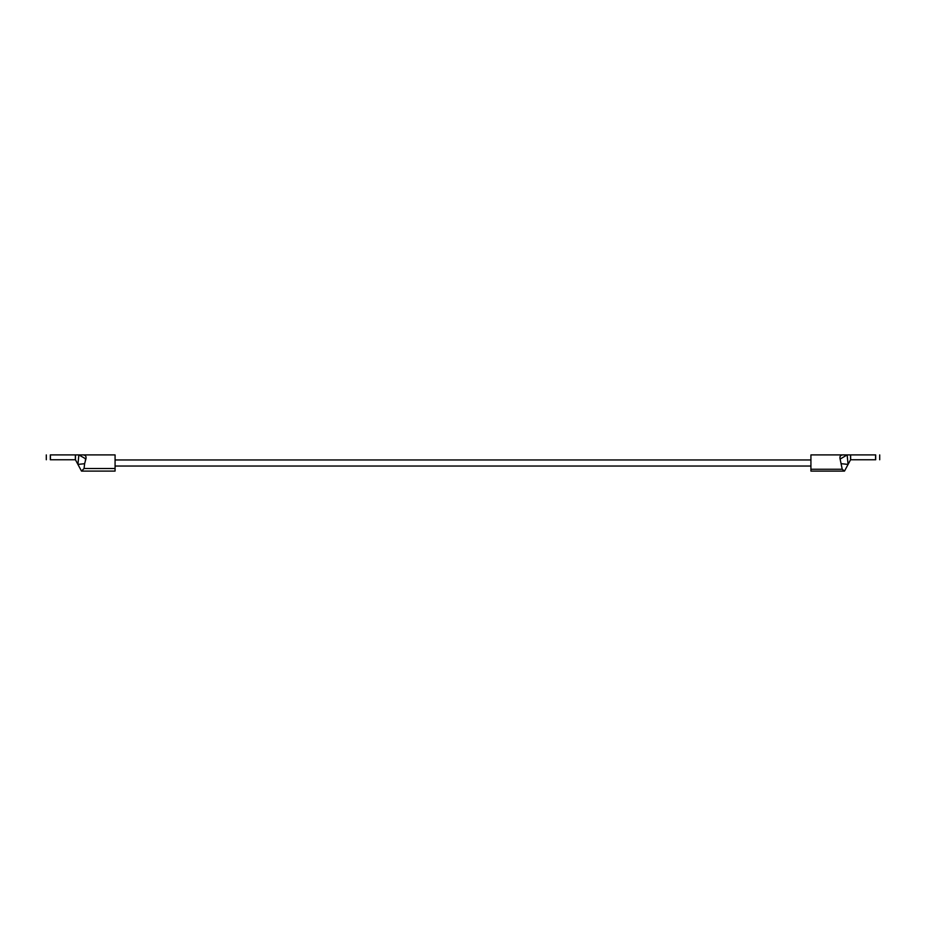 <?xml version="1.0" encoding="UTF-8"?>
<svg xmlns="http://www.w3.org/2000/svg" width="926" height="926" viewBox="0 0 926 926"><rect width="100%" height="100%" fill="white"/><g stroke="black" fill="none" stroke-linecap="round" stroke-linejoin="round"><path stroke-width="1.39" d="M84.602 463.706L84.081 468.498L81.5 471.091L77.923 464.412L78.86 454.909L81.5 454.909C85.134 454.631 86.604 455.986 85.91 458.949L84.602 463.706L77.923 464.412L75.434 459.759L50.305 459.759C45.027 459.759 45.027 459.759 50.305 459.759L50.305 454.909L78.86 454.909L85.91 458.949L85.319 459.967M81.5 454.909L115.079 454.909L115.079 471.091L81.5 471.091M75.434 459.759L75.481 454.909M50.305 454.909C45.027 454.909 45.027 454.909 50.305 454.909M844.5 471.091L810.921 471.091L810.921 454.909L847.14 454.909L848.077 464.412L844.5 471.091L842.22 469.239L840.09 458.949C839.396 455.986 840.866 454.631 844.5 454.909M841.398 463.706L848.077 464.412L850.566 459.759L850.519 454.909L847.14 454.909L840.16 459.053M850.519 454.909L875.695 454.909C880.973 454.909 880.973 454.909 875.695 454.909L875.695 459.759L850.566 459.759M875.695 459.759C880.973 459.759 880.973 459.759 875.695 459.759M115.079 468.498L84.081 468.498M75.365 459.759L75.365 454.909M50.444 454.909L50.444 459.759M810.921 469.239L842.22 469.239M875.556 459.759L875.556 454.909M850.635 454.909L850.635 459.759M46.3 454.909L46.3 459.759M810.921 459.967L115.079 459.967M810.921 466.033L115.079 466.033M879.7 454.909L879.7 459.759"/></g></svg>
